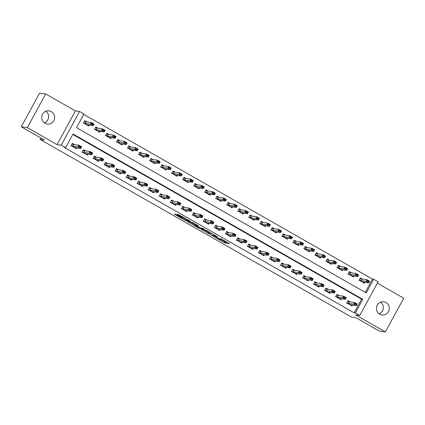 <?xml version="1.0" encoding="UTF-8"?>
<svg xmlns="http://www.w3.org/2000/svg" width="425" height="425" viewBox="0 0 425 425"><rect width="100%" height="100%" fill="white"/><g stroke="black" fill="none" stroke-linecap="round" stroke-linejoin="round"><path stroke-width="0.64" d="M214.487 236.985L225.229 243.084L229.542 243.668L220.543 238.595A3.267 0.282 -151.4 0 1 222.652 240.056A3.267 0.282 -151.4 0 1 222.551 240.072L222.195 240.024A3.267 0.282 -151.4 0 1 218.663 238.34L216.702 237.288L218.333 238.292A3.267 0.282 -151.4 0 1 220.442 239.753A3.267 0.282 -151.4 0 1 220.341 239.769L219.985 239.721A3.267 0.282 -151.4 0 1 216.452 238.032L214.487 236.985M45.948 111.217A6.662 6.476 -82.2 0 1 44.349 122.846M45.002 123.277A6.662 6.476 97.8 0 0 54.31 119.537A6.662 6.476 97.8 0 0 49.088 110.851A6.662 6.476 97.8 0 0 45.002 123.277M380.651 302.154A6.662 6.476 -82.2 0 1 379.052 313.783M379.706 314.208A6.662 6.476 97.8 0 0 389.018 310.473A6.662 6.476 97.8 0 0 383.791 301.787A6.662 6.476 97.8 0 0 379.706 314.208M176.587 214.71L174.282 214.019L174.914 214.482L185.125 220.309L186.23 220.835L190.543 221.42L178.564 214.609L177.082 214.413L177.74 214.869L188.652 220.617L185.752 220.246L183.058 218.981L180.96 217.207L176.587 214.71M65.604 147.688L61.195 145.175L79.56 111.493L83.969 114.006L76.527 127.659L366.249 292.937L373.692 279.283L378.107 281.796L359.741 315.478L355.332 312.965L362.775 299.306L73.052 134.034L65.604 147.688L64.393 147.523L354.121 312.795L355.332 312.965M359.741 315.478L355.619 314.909L385.385 331.893L379.328 331.059L356.177 317.852L351.81 317.247L40.04 139.395L44.402 139.995L21.25 126.788L27.312 127.627L57.078 144.606L61.195 145.175M201.206 229.378L213.153 236.194L217.467 236.778L205.488 229.968L201.206 229.378M198.587 227.986L187.712 221.701L192.026 222.291L193.131 222.817L198.162 225.765L196.361 225.537L197.025 225.994L201.025 228.172L202.831 228.422L204.069 229.112L199.692 228.512L198.714 227.758M21.25 126.788L39.615 93.107L45.672 93.941L27.312 127.627M385.385 331.893L403.75 298.212L377.363 283.156M354.121 312.795L361.563 299.142L72.834 134.433M350.131 301.867L348.017 300.661L346.773 302.94L352.065 305.957L352.532 305.108M339.108 295.577L336.993 294.371L335.75 296.65L341.041 299.668L341.503 298.817M328.079 289.292L325.964 288.086L324.727 290.36L330.018 293.377L330.48 292.527M317.055 283.002L314.941 281.796L313.703 284.07L318.994 287.087L319.457 286.237M306.032 276.712L303.918 275.506L302.674 277.78L307.966 280.803L308.433 279.947M295.008 270.422L292.894 269.216L291.651 271.495L296.942 274.513L297.41 273.663M283.985 264.132L281.871 262.926L280.627 265.205L285.919 268.223L286.381 267.373M272.956 257.848L270.842 256.642L269.604 258.915L274.895 261.933L275.358 261.083M261.933 251.558L259.818 250.352L258.581 252.625L263.872 255.643L264.334 254.793M250.909 245.268L248.795 244.062L247.552 246.335L252.843 249.358L253.311 248.503M239.886 238.977L237.772 237.772L236.528 240.051L241.82 243.068L242.287 242.218M228.863 232.688L226.743 231.482L225.505 233.761L230.796 236.778L231.258 235.928M217.834 226.403L215.719 225.197L214.482 227.471L219.773 230.488L220.235 229.638M206.81 220.113L204.696 218.907L203.458 221.181L208.749 224.198L209.212 223.348M195.787 213.823L193.673 212.617L192.429 214.891L197.721 217.913L198.188 217.058M184.763 207.533L182.649 206.327L181.406 208.601L186.697 211.623L187.165 210.768M173.74 201.243L171.62 200.037L170.383 202.316L175.674 205.333L176.136 204.483M162.711 194.958L160.597 193.747L159.359 196.026L164.65 199.043L165.113 198.193M151.688 188.668L149.573 187.462L148.33 189.736L153.627 192.753L154.089 191.903M140.664 182.378L138.55 181.172L137.307 183.446L142.598 186.463L143.066 185.613M129.641 176.088L127.527 174.882L126.283 177.156L131.575 180.179L132.042 179.323M118.612 169.798L116.498 168.592L115.26 170.871L120.551 173.889L121.013 173.039M107.589 163.508L105.474 162.302L104.237 164.581L109.528 167.599L109.99 166.749M96.565 157.223L94.451 156.018L93.208 158.291L98.504 161.309L98.967 160.459M85.542 150.933L83.427 149.727L82.184 152.001L87.476 155.019L87.943 154.169M74.518 144.643L72.404 143.438L71.161 145.711L76.452 148.734L76.92 147.879M365.256 292.368L372.481 279.113L83.752 114.405M362.536 279.108L360.421 277.902L359.183 280.181L364.475 283.199L364.937 282.349M351.512 272.823L349.398 271.612L348.16 273.891L353.451 276.909L353.913 276.059M340.489 266.533L338.374 265.327L337.131 267.601L342.428 270.619L342.89 269.769M329.465 260.243L327.351 259.038L326.108 261.311L331.399 264.329L331.867 263.479M318.442 253.953L316.328 252.748L315.084 255.021L320.376 258.044L320.838 257.189M307.413 247.663L305.299 246.458L304.061 248.737L309.352 251.754L309.814 250.904M296.39 241.379L294.275 240.167L293.038 242.447L298.329 245.464L298.791 244.614M285.366 235.089L283.252 233.883L282.009 236.157L287.305 239.174L287.767 238.324M274.343 228.799L272.228 227.593L270.985 229.867L276.277 232.884L276.744 232.034M263.319 222.509L261.205 221.303L259.962 223.577L265.253 226.599L265.715 225.744M252.291 216.219L250.176 215.013L248.938 217.292L254.23 220.309L254.692 219.459M241.267 209.929L239.153 208.723L237.915 211.002L243.206 214.019L243.668 213.169M230.244 203.644L228.129 202.438L226.886 204.712L232.178 207.729L232.645 206.879M219.22 197.354L217.106 196.148L215.863 198.422L221.154 201.439L221.622 200.589M208.197 191.064L206.083 189.858L204.839 192.132L210.131 195.155L210.593 194.299M197.168 184.774L195.054 183.568L193.816 185.847L199.107 188.865L199.569 188.015M186.145 178.484L184.03 177.278L182.792 179.557L188.084 182.575L188.546 181.725M175.121 172.199L173.007 170.993L171.764 173.267L177.055 176.285L177.523 175.435M164.098 165.909L161.983 164.703L160.74 166.977L166.032 169.995L166.499 169.145M153.074 159.619L150.96 158.413L149.717 160.687L155.008 163.71L155.47 162.855M142.046 153.329L139.931 152.123L138.693 154.403L143.985 157.42L144.447 156.57M131.022 147.039L128.908 145.833L127.67 148.113L132.961 151.13L133.423 150.28M119.999 140.755L117.884 139.549L116.641 141.822L121.933 144.84L122.4 143.99M108.975 134.465L106.861 133.259L105.618 135.532L110.909 138.55L111.377 137.7M97.952 128.175L95.838 126.969L94.594 129.243L99.886 132.265L100.348 131.41M86.923 121.885L84.809 120.679L83.571 122.953L88.862 125.975L89.324 125.12M40.821 137.955L40.04 139.395M57.078 144.606L75.438 110.925L45.672 93.941M75.438 110.925L79.56 111.493M372.481 279.113L373.692 279.283M361.563 299.142L362.775 299.306M220.798 239.461L225.728 242.17L227.487 242.415M203.729 229.723L208.399 232.39M211.432 235.168L215.964 236.056L214.269 235.014A3.267 0.282 -151.4 0 0 210.736 233.33L208.165 232.98A3.267 0.282 -151.4 0 0 208.069 232.996A3.267 0.282 -151.4 0 0 210.173 234.451L211.432 235.168M208.069 232.996L208.563 232.082A3.267 0.282 -151.4 0 1 208.664 232.066L209.567 232.193M194.852 224.666L190.267 222.047M194.592 225.282L196.531 226.663L200.249 228.055L196.69 225.946L194.592 225.282L195.091 224.373L194.507 225.298M196.111 224.517L195.585 225.42M195.091 224.373L196.079 224.512M363.72 282.179L363.476 282.63M360.299 278.125L361.861 279.018M360.687 280.601L359.518 280.165L363.497 282.439L363.444 282.142L368.778 282.875L366.132 281.366L360.687 280.601L361.579 278.959L360.411 278.529L360.188 278.062L360.411 278.529M358.944 280.335L359.518 280.165M367.482 281.106L368.804 281.86L368.953 281.584L367.63 280.829L366.132 281.366L367.025 279.73L361.579 278.959M367.63 280.829L367.025 279.73L369.67 281.238L368.778 282.875L368.804 281.86M363.497 282.439L363.354 282.853M368.953 281.584L369.67 281.238M351.071 305.389L351.316 304.938M349.451 301.777L347.894 300.884M346.534 303.094L353.722 304.125L354.62 302.488L357.266 303.997L356.368 305.633L351.039 304.9L350.949 305.612M355.072 303.864L356.394 304.619L356.543 304.342L355.22 303.588L353.722 304.125L356.368 305.633L356.394 304.619M348.001 301.288L347.777 300.82L348.001 301.288L349.286 301.75L354.62 302.488L355.22 303.588M357.266 303.997L356.543 304.342M352.697 275.889L352.453 276.34M349.276 271.841L350.832 272.728M349.663 274.311L348.489 273.875L352.474 276.149L352.421 275.852L357.754 276.585L355.109 275.076L349.663 274.311L350.556 272.669L349.387 272.239L349.159 271.772L349.387 272.239M347.921 274.051L348.489 273.875M356.458 274.816L357.781 275.57L357.93 275.299L356.607 274.545L355.109 275.076L356.001 273.44L350.556 272.669M356.607 274.545L356.001 273.44L358.647 274.948L357.754 276.585L357.781 275.57M352.474 276.149L352.33 276.563M357.93 275.299L358.647 274.948M341.673 269.604L341.429 270.05M338.252 265.551L339.809 266.438M338.635 268.021L337.466 267.591L341.45 269.859L341.397 269.562L346.731 270.3L344.085 268.791L338.635 268.021L339.527 266.385L338.358 265.949L338.135 265.482L338.358 265.949M336.897 267.761L337.466 267.591M345.435 268.526L346.757 269.28L346.906 269.009L345.583 268.255L344.085 268.791L344.978 267.15L339.527 266.385M345.583 268.255L344.978 267.15L347.623 268.658L346.731 270.3L346.757 269.28M341.45 269.859L341.307 270.273M346.906 269.009L347.623 268.658M330.65 263.314L330.406 263.76M327.229 259.261L328.785 260.148M327.611 261.731L326.442 261.301L330.427 263.569L330.374 263.277L335.707 264.01L333.057 262.501L327.611 261.731L328.504 260.095L327.335 259.659L327.112 259.197L327.335 259.659M325.869 261.471L326.442 261.301M334.406 262.236L335.729 262.99L335.877 262.719L334.555 261.965L333.057 262.501L333.954 260.86L328.504 260.095M334.555 261.965L333.954 260.86L336.6 262.368L335.707 264.01L335.729 262.99M330.427 263.569L330.283 263.989M335.877 262.719L336.6 262.368M340.043 299.099L340.287 298.647M338.428 295.487L336.871 294.599M335.511 296.809L342.699 297.835L343.591 296.198L346.237 297.707L345.344 299.343L340.016 298.61L339.92 299.322M344.048 297.574L345.371 298.329L345.52 298.058L344.197 297.303L342.699 297.835L345.344 299.343L345.371 298.329M336.977 294.998L336.754 294.53L336.977 294.998L338.263 295.465L343.591 296.198L344.197 297.303M346.237 297.707L345.52 298.058M329.019 292.809L329.263 292.358M327.404 289.197L325.842 288.309M324.487 290.519L331.675 291.545L332.568 289.908L335.213 291.417L334.321 293.059L328.987 292.32L328.897 293.032M333.025 291.284L334.348 292.039L334.496 291.768L333.173 291.013L331.675 291.545L334.321 293.059L334.348 292.039M325.954 288.708L325.731 288.24L325.954 288.708L327.234 289.175L332.568 289.908L333.173 291.013M335.213 291.417L334.496 291.768M317.996 286.519L318.24 286.073M316.375 282.907L314.819 282.019M313.464 284.229L320.652 285.26L321.544 283.618L324.19 285.127L323.297 286.769L317.964 286.036L317.873 286.742M322.001 284.994L323.324 285.749L323.473 285.478L322.15 284.723L320.652 285.26L323.297 286.769L323.324 285.749M314.925 282.418L314.702 281.956L314.925 282.418L316.211 282.885L321.544 283.618L322.15 284.723M324.19 285.127L323.473 285.478M319.621 257.024L319.377 257.476M316.205 252.971L317.762 253.863M316.588 255.441L315.419 255.011L319.403 257.284L319.35 256.987L324.679 257.72L322.033 256.211L316.588 255.441L317.48 253.805L316.312 253.369L316.088 252.907L316.312 253.369M314.845 255.181L315.419 255.011M323.382 255.951L324.705 256.705L324.854 256.429L323.531 255.675L322.033 256.211L322.926 254.57L317.48 253.805M323.531 255.675L322.926 254.57L325.571 256.084L324.679 257.72L324.705 256.705M319.403 257.284L319.255 257.699M324.854 256.429L325.571 256.084M306.972 280.229L307.217 279.783M305.352 276.617L303.795 275.729M302.441 277.939L309.628 278.97L310.521 277.328L313.167 278.842L312.274 280.479L306.94 279.746L306.85 280.457M310.978 278.71L312.301 279.464L312.449 279.188L311.127 278.433L309.628 278.97L312.274 280.479L312.301 279.464M303.902 276.128L303.678 275.666L303.902 276.128L305.187 276.595L310.521 277.328L311.127 278.433M313.167 278.842L312.449 279.188M308.598 250.734L308.353 251.186M305.177 246.681L306.738 247.573M305.564 249.156L304.396 248.721L308.375 250.994L308.322 250.697L313.655 251.43L311.01 249.921L305.564 249.156L306.457 247.515L305.288 247.084L305.065 246.617L305.288 247.084M303.822 248.891L304.396 248.721M312.359 249.661L313.682 250.415L313.831 250.139L312.508 249.385L311.01 249.921L311.902 248.285L306.457 247.515M312.508 249.385L311.902 248.285L314.548 249.794L313.655 251.43L313.682 250.415M308.375 250.994L308.231 251.409M313.831 250.139L314.548 249.794M297.574 244.444L297.33 244.896M294.153 240.396L295.71 241.283M294.541 242.866L293.367 242.431L297.351 244.704L297.298 244.407L302.632 245.14L299.986 243.631L294.541 242.866L295.433 241.225L294.265 240.794L294.036 240.327L294.265 240.794M292.798 242.606L293.367 242.431M301.336 243.371L302.658 244.125L302.807 243.854L301.484 243.1L299.986 243.631L300.879 241.995L295.433 241.225M301.484 243.1L300.879 241.995L303.524 243.504L302.632 245.14L302.658 244.125M297.351 244.704L297.208 245.119M302.807 243.854L303.524 243.504M286.551 238.159L286.307 238.606M283.13 234.106L284.686 234.993M283.512 236.576L282.343 236.141L286.328 238.414L286.275 238.117L291.608 238.855L288.963 237.341L283.512 236.576L284.405 234.935L283.236 234.504L283.013 234.037L283.236 234.504M281.775 236.316L282.343 236.141M290.312 237.081L291.635 237.835L291.784 237.564L290.461 236.81L288.963 237.341L289.855 235.705L284.405 234.935M290.461 236.81L289.855 235.705L292.501 237.214L291.608 238.855L291.635 237.835M286.328 238.414L286.184 238.829M291.784 237.564L292.501 237.214M275.527 231.869L275.283 232.316M272.106 227.816L273.663 228.703M272.489 230.286L271.32 229.856L275.304 232.124L275.251 231.832L280.585 232.565L277.934 231.057L272.489 230.286L273.381 228.65L272.212 228.214L271.989 227.752L272.212 228.214M270.746 230.026L271.32 229.856M279.283 230.791L280.606 231.545L280.755 231.274L279.432 230.52L277.934 231.057L278.832 229.415L273.381 228.65M279.432 230.52L278.832 229.415L281.478 230.924L280.585 232.565L280.606 231.545M275.304 232.124L275.161 232.544M280.755 231.274L281.478 230.924M264.499 225.579L264.254 226.031M261.083 221.526L262.639 222.413M261.465 223.996L260.297 223.566L264.281 225.84L264.228 225.542L269.556 226.275L266.911 224.767L261.465 223.996L262.358 222.36L261.189 221.924L260.966 221.462L261.189 221.924M259.723 223.736L260.297 223.566M268.26 224.506L269.583 225.261L269.732 224.984L268.409 224.23L266.911 224.767L267.803 223.125L262.358 222.36M268.409 224.23L267.803 223.125L270.449 224.639L269.556 226.275L269.583 225.261M264.281 225.84L264.132 226.254M269.732 224.984L270.449 224.639M295.943 273.944L296.193 273.493M294.328 270.332L292.772 269.439M291.412 271.649L298.6 272.68L299.498 271.044L302.143 272.553L301.245 274.189L295.917 273.456L295.821 274.168M299.949 272.42L301.272 273.174L301.421 272.898L300.098 272.143L298.6 272.68L301.245 274.189L301.272 273.174M292.878 269.843L292.655 269.376L292.878 269.843L294.164 270.305L299.498 271.044L300.098 272.143M302.143 272.553L301.421 272.898M284.92 267.654L285.164 267.203M283.305 264.042L281.748 263.155M280.388 265.365L287.576 266.39L288.469 264.754L291.114 266.262L290.222 267.899L284.893 267.166L284.798 267.877M288.926 266.13L290.248 266.884L290.397 266.613L289.074 265.853L287.576 266.39L290.222 267.899L290.248 266.884M281.855 263.553L281.632 263.086L281.855 263.553L283.14 264.021L288.469 264.754L289.074 265.853M291.114 266.262L290.397 266.613M273.897 261.364L274.141 260.913M272.282 257.752L270.72 256.865M269.365 259.075L276.553 260.1L277.445 258.464L280.091 259.973L279.198 261.614L273.865 260.876L273.774 261.587M277.902 259.84L279.225 260.594L279.374 260.323L278.051 259.569L276.553 260.1L279.198 261.614L279.225 260.594M270.831 257.263L270.608 256.796L270.831 257.263L272.112 257.731L277.445 258.464L278.051 259.569M280.091 259.973L279.374 260.323M262.873 255.074L263.118 254.628M261.253 251.462L259.696 250.575M258.342 252.785L265.529 253.815L266.422 252.174L269.067 253.683L268.175 255.324L262.841 254.586L262.751 255.298M266.879 253.55L268.202 254.304L268.35 254.033L267.027 253.279L265.529 253.815L268.175 255.324L268.202 254.304M259.803 250.973L259.579 250.506L259.803 250.973L261.088 251.441L266.422 252.174L267.027 253.279M269.067 253.683L268.35 254.033M251.85 248.784L252.094 248.338M250.229 245.172L248.673 244.285M247.318 246.495L254.506 247.525L255.398 245.884L258.044 247.393L257.152 249.034L251.818 248.301L251.727 249.013M255.85 247.26L257.178 248.019L257.327 247.743L256.004 246.989L254.506 247.525L257.152 249.034L257.178 248.019M248.779 244.683L248.556 244.221L248.779 244.683L250.065 245.151L255.398 245.884L256.004 246.989M258.044 247.393L257.327 247.743M253.475 219.289L253.231 219.741M250.054 215.236L251.616 216.128M250.442 217.706L249.273 217.276L253.252 219.55L253.199 219.252L258.533 219.985L255.887 218.477L250.442 217.706L251.334 216.07L250.166 215.64L249.942 215.172L250.166 215.64M248.699 217.446L249.273 217.276M257.237 218.216L258.559 218.971L258.708 218.694L257.385 217.94L255.887 218.477L256.78 216.84L251.334 216.07M257.385 217.94L256.78 216.84L259.425 218.349L258.533 219.985L258.559 218.971M253.252 219.55L253.109 219.964M258.708 218.694L259.425 218.349M240.821 242.5L241.071 242.048M239.206 238.887L237.649 237.995M236.289 240.205L243.477 241.235L244.375 239.599L247.021 241.108L246.123 242.744L240.794 242.011L240.699 242.723M244.827 240.975L246.149 241.729L246.298 241.453L244.975 240.699L243.477 241.235L246.123 242.744L246.149 241.729M237.756 238.398L237.532 237.931L237.756 238.398L239.041 238.861L244.375 239.599L244.975 240.699M247.021 241.108L246.298 241.453M242.452 212.999L242.208 213.451M239.031 208.951L240.587 209.838M239.413 211.422L238.244 210.986L242.229 213.26L242.176 212.962L247.509 213.695L244.864 212.187L239.413 211.422L240.311 209.78L239.142 209.35L238.914 208.882L239.142 209.35M237.676 211.161L238.244 210.986M246.213 211.926L247.536 212.681L247.685 212.41L246.362 211.655L244.864 212.187L245.756 210.55L240.311 209.78M246.362 211.655L245.756 210.55L248.402 212.059L247.509 213.695L247.536 212.681M242.229 213.26L242.085 213.674M247.685 212.41L248.402 212.059M229.798 236.21L230.042 235.758M228.183 232.597L226.626 231.705M225.266 233.915L232.454 234.945L233.346 233.309L235.992 234.818L235.099 236.454L229.771 235.721L229.675 236.433M233.803 234.685L235.126 235.439L235.275 235.163L233.952 234.409L232.454 234.945L235.099 236.454L235.126 235.439M226.732 232.108L226.509 231.641L226.732 232.108L228.018 232.571L233.346 233.309L233.952 234.409M235.992 234.818L235.275 235.163M231.428 206.709L231.184 207.161M228.007 202.661L229.564 203.548M228.39 205.132L227.221 204.696L231.205 206.97L231.152 206.672L236.486 207.411L233.84 205.897L228.39 205.132L229.282 203.49L228.113 203.06L227.89 202.592L228.113 203.06M226.653 204.871L227.221 204.696M235.19 205.636L236.512 206.391L236.661 206.12L235.338 205.365L233.84 205.897L234.733 204.26L229.282 203.49M235.338 205.365L234.733 204.26L237.378 205.769L236.486 207.411L236.512 206.391M231.205 206.97L231.062 207.384M236.661 206.12L237.378 205.769M218.774 229.92L219.018 229.468M217.159 226.307L215.597 225.42M214.242 227.63L221.43 228.655L222.323 227.019L224.968 228.528L224.076 230.164L218.742 229.431L218.652 230.143M222.78 228.395L224.102 229.149L224.251 228.878L222.928 228.124L221.43 228.655L224.076 230.164L224.102 229.149M215.709 225.818L215.486 225.351L215.709 225.818L216.989 226.286L222.323 227.019L222.928 228.124M224.968 228.528L224.251 228.878M220.405 200.425L220.161 200.871M216.984 196.371L218.54 197.258M217.366 198.842L216.197 198.411L220.182 200.68L220.129 200.387L225.457 201.121L222.812 199.612L217.366 198.842L218.259 197.205L217.09 196.77L216.867 196.308L217.09 196.77M215.624 198.581L216.197 198.411M224.161 199.346L225.484 200.101L225.633 199.83L224.31 199.075L222.812 199.612L223.709 197.97L218.259 197.205M224.31 199.075L223.709 197.97L226.355 199.479L225.457 201.121L225.484 200.101M220.182 200.68L220.038 201.094M225.633 199.83L226.355 199.479M207.751 223.63L207.995 223.183M206.13 220.017L204.574 219.13M203.219 221.34L210.407 222.371L211.299 220.729L213.945 222.238L213.053 223.879L207.719 223.141L207.628 223.853M211.756 222.105L213.079 222.859L213.228 222.588L211.905 221.834L210.407 222.371L213.053 223.879L213.079 222.859M204.68 219.528L204.457 219.061L204.68 219.528L205.966 219.996L211.299 220.729L211.905 221.834M213.945 222.238L213.228 222.588M209.376 194.135L209.132 194.581M205.96 190.081L207.517 190.968M206.343 192.552L205.174 192.121L209.158 194.395L209.105 194.097L214.434 194.831L211.788 193.322L206.343 192.552L207.235 190.915L206.067 190.48L205.843 190.018L206.067 190.48M204.6 192.291L205.174 192.121M213.137 193.062L214.46 193.816L214.609 193.54L213.286 192.785L211.788 193.322L212.681 191.68L207.235 190.915M213.286 192.785L212.681 191.68L215.326 193.194L214.434 194.831L214.46 193.816M209.158 194.395L209.01 194.809M214.609 193.54L215.326 193.194M196.727 217.34L196.972 216.893M195.107 213.727L193.55 212.84M192.196 215.05L199.383 216.081L200.276 214.439L202.922 215.948L202.029 217.589L196.695 216.856L196.605 217.568M200.727 215.815L202.05 216.569L202.204 216.298L200.876 215.544L199.383 216.081L202.029 217.589L202.05 216.569M193.657 213.238L193.433 212.776L193.657 213.238L194.942 213.706L200.276 214.439L200.876 215.544M202.922 215.948L202.204 216.298M198.353 187.845L198.108 188.296M194.932 183.791L196.493 184.684M195.319 186.262L194.151 185.831L198.13 188.105L198.077 187.808L203.41 188.541L200.765 187.032L195.319 186.262L196.212 184.625L195.043 184.195L194.82 183.727L195.043 184.195M193.577 186.001L194.151 185.831M202.114 186.772L203.437 187.526L203.586 187.25L202.263 186.495L200.765 187.032L201.657 185.396L196.212 184.625M202.263 186.495L201.657 185.396L204.303 186.904L203.41 188.541L203.437 187.526M198.13 188.105L197.986 188.519M203.586 187.25L204.303 186.904M185.698 211.055L185.948 210.603M184.083 207.442L182.527 206.55M181.167 208.76L188.355 209.791L189.252 208.149L191.898 209.663L191 211.299L185.672 210.566L185.576 211.278M189.704 209.53L191.027 210.285L191.176 210.008L189.853 209.254L188.355 209.791L191 211.299L191.027 210.285M182.633 206.948L182.41 206.486L182.633 206.948L183.919 207.416L189.252 208.149L189.853 209.254M191.898 209.663L191.176 210.008M187.329 181.555L187.085 182.006M183.908 177.507L185.465 178.394M184.291 179.977L183.122 179.541L187.106 181.815L187.053 181.518L192.387 182.251L189.741 180.742L184.291 179.977L185.188 178.335L184.014 177.905L183.791 177.438L184.014 177.905M182.553 179.717L183.122 179.541M191.091 180.482L192.413 181.236L192.562 180.965L191.239 180.205L189.741 180.742L190.634 179.106L185.188 178.335M191.239 180.205L190.634 179.106L193.279 180.614L192.387 182.251L192.413 181.236M187.106 181.815L186.963 182.229M192.562 180.965L193.279 180.614M176.306 175.265L176.062 175.716M172.885 171.217L174.441 172.104M173.267 173.687L172.098 173.251L176.083 175.525L176.03 175.227L181.363 175.966L178.718 174.452L173.267 173.687L174.16 172.045L172.991 171.615L172.768 171.148L172.991 171.615M171.53 173.427L172.098 173.251M180.067 174.192L181.39 174.946L181.539 174.675L180.216 173.921L178.718 174.452L179.61 172.816L174.16 172.045M180.216 173.921L179.61 172.816L182.256 174.324L181.363 175.966L181.39 174.946M176.083 175.525L175.939 175.939M181.539 174.675L182.256 174.324M165.282 168.98L165.033 169.426M161.861 164.927L163.418 165.814M162.244 167.397L161.075 166.967L165.059 169.235L165.006 168.938L170.335 169.676L167.689 168.167L162.244 167.397L163.136 165.761L161.968 165.325L161.744 164.857L161.968 165.325M160.501 167.137L161.075 166.967M169.038 167.902L170.361 168.656L170.51 168.385L169.187 167.631L167.689 168.167L168.587 166.526L163.136 165.761M169.187 167.631L168.587 166.526L171.232 168.034L170.335 169.676L170.361 168.656M165.059 169.235L164.916 169.649M170.51 168.385L171.232 168.034M154.254 162.69L154.009 163.136M150.838 158.637L152.394 159.524M151.22 161.107L150.052 160.677L154.036 162.95L153.983 162.653L159.311 163.386L156.666 161.877L151.22 161.107L152.113 159.471L150.944 159.035L150.721 158.573L150.944 159.035M149.478 160.847L150.052 160.677M158.015 161.612L159.338 162.371L159.487 162.095L158.164 161.341L156.666 161.877L157.558 160.236L152.113 159.471M158.164 161.341L157.558 160.236L160.204 161.744L159.311 163.386L159.338 162.371M154.036 162.95L153.887 163.365M159.487 162.095L160.204 161.744M143.23 156.4L142.986 156.852M139.809 152.347L141.371 153.239M140.197 154.817L139.023 154.387L143.007 156.66L142.954 156.363L148.288 157.096L145.642 155.587L140.197 154.817L141.089 153.181L139.921 152.75L139.697 152.283L139.921 152.75M138.454 154.557L139.023 154.387M146.992 155.327L148.314 156.081L148.463 155.805L147.14 155.051L145.642 155.587L146.535 153.951L141.089 153.181M147.14 155.051L146.535 153.951L149.18 155.46L148.288 157.096L148.314 156.081M143.007 156.66L142.864 157.075M148.463 155.805L149.18 155.46M132.207 150.11L131.963 150.562M128.786 146.057L130.342 146.949M129.168 148.532L127.999 148.097L131.984 150.37L131.931 150.073L137.264 150.806L134.619 149.297L129.168 148.532L130.066 146.891L128.892 146.46L128.669 145.993L128.892 146.46M127.431 148.267L127.999 148.097M135.968 149.037L137.291 149.791L137.44 149.52L136.117 148.761L134.619 149.297L135.511 147.661L130.066 146.891M136.117 148.761L135.511 147.661L138.157 149.17L137.264 150.806L137.291 149.791M131.984 150.37L131.84 150.785M137.44 149.52L138.157 149.17M121.183 143.82L120.939 144.272M117.762 139.772L119.319 140.659M118.145 142.242L116.976 141.807L120.96 144.08L120.907 143.783L126.241 144.516L123.595 143.007L118.145 142.242L119.037 140.601L117.868 140.17L117.645 139.703L117.868 140.17M116.407 141.982L116.976 141.807M124.939 142.747L126.267 143.501L126.416 143.23L125.093 142.476L123.595 143.007L124.488 141.371L119.037 140.601M125.093 142.476L124.488 141.371L127.133 142.88L126.241 144.516L126.267 143.501M120.96 144.08L120.817 144.495M126.416 143.23L127.133 142.88M110.16 137.535L109.91 137.982M106.739 133.482L108.295 134.369M107.121 135.952L105.953 135.522L109.937 137.79L109.884 137.493L115.212 138.231L112.567 136.722L107.121 135.952L108.014 134.316L106.845 133.88L106.622 133.413L106.845 133.88M105.379 135.692L105.953 135.522M113.916 136.457L115.239 137.211L115.387 136.94L114.065 136.186L112.567 136.722L113.464 135.081L108.014 134.316M114.065 136.186L113.464 135.081L116.11 136.59L115.212 138.231L115.239 137.211M109.937 137.79L109.788 138.205M115.387 136.94L116.11 136.59M99.131 131.245L98.887 131.692M95.715 127.192L97.272 128.079M96.098 129.662L94.929 129.232L98.913 131.5L98.86 131.208L104.189 131.941L101.543 130.433L96.098 129.662L96.99 128.026L95.822 127.59L95.598 127.128L95.822 127.59M94.355 129.402L94.929 129.232M102.892 130.167L104.215 130.921L104.364 130.65L103.041 129.896L101.543 130.433L102.436 128.791L96.99 128.026M103.041 129.896L102.436 128.791L105.081 130.3L104.189 131.941L104.215 130.921M98.913 131.5L98.765 131.92M104.364 130.65L105.081 130.3M88.108 124.955L87.863 125.407M84.687 120.902L86.248 121.794M85.074 123.372L83.9 122.942L87.885 125.216L87.832 124.918L93.165 125.651L90.52 124.142L85.074 123.372L85.967 121.736L84.798 121.3L84.575 120.838L84.798 121.3M83.332 123.112L83.9 122.942M91.869 123.882L93.192 124.637L93.341 124.36L92.018 123.606L90.52 124.142L91.412 122.501L85.967 121.736M92.018 123.606L91.412 122.501L94.058 124.015L93.165 125.651L93.192 124.637M87.885 125.216L87.741 125.63M93.341 124.36L94.058 124.015M174.675 204.765L174.919 204.313M173.06 201.153L171.498 200.26M170.143 202.47L177.331 203.501L178.224 201.864L180.869 203.373L179.977 205.009L174.643 204.276L174.553 204.988M178.681 203.24L180.003 203.995L180.152 203.718L178.829 202.964L177.331 203.501L179.977 205.009L180.003 203.995M171.61 200.664L171.387 200.196L171.61 200.664L172.895 201.126L178.224 201.864L178.829 202.964M180.869 203.373L180.152 203.718M163.652 198.475L163.896 198.023M162.037 194.863L160.475 193.975M159.12 196.185L166.308 197.211L167.2 195.574L169.846 197.083L168.953 198.719L163.62 197.986L163.529 198.698M167.657 196.95L168.98 197.705L169.129 197.434L167.806 196.679L166.308 197.211L168.953 198.719L168.98 197.705M160.586 194.374L160.363 193.906L160.586 194.374L161.867 194.841L167.2 195.574L167.806 196.679M169.846 197.083L169.129 197.434M152.628 192.185L152.873 191.739M151.008 188.572L149.451 187.685M148.097 189.895L155.284 190.926L156.177 189.284L158.822 190.793L157.93 192.435L152.596 191.696L152.506 192.408M156.634 190.66L157.957 191.415L158.105 191.144L156.782 190.389L155.284 190.926L157.93 192.435L157.957 191.415M149.558 188.084L149.334 187.616L149.558 188.084L150.843 188.551L156.177 189.284L156.782 190.389M158.822 190.793L158.105 191.144M141.605 185.895L141.849 185.449M139.984 182.282L138.428 181.395M137.073 183.605L144.261 184.636L145.153 182.994L147.799 184.503L146.907 186.145L141.573 185.412L141.482 186.123M145.605 184.37L146.928 185.125L147.077 184.854L145.754 184.099L144.261 184.636L146.907 186.145L146.928 185.125M138.534 181.794L138.311 181.332L138.534 181.794L139.82 182.261L145.153 182.994L145.754 184.099M147.799 184.503L147.077 184.854M130.576 179.61L130.826 179.159M128.961 175.992L127.404 175.105M126.044 177.315L133.232 178.346L134.13 176.704L136.776 178.218L135.878 179.855L130.549 179.122L130.454 179.833M134.582 178.086L135.904 178.84L136.053 178.564L134.73 177.809L133.232 178.346L135.878 179.855L135.904 178.84M127.511 175.504L127.287 175.042L127.511 175.504L128.796 175.971L134.13 176.704L134.73 177.809M136.776 178.218L136.053 178.564M119.552 173.32L119.797 172.869M117.938 169.708L116.376 168.815M115.021 171.025L122.209 172.056L123.101 170.42L125.747 171.928L124.854 173.565L119.521 172.832L119.43 173.543M123.558 171.796L124.881 172.55L125.03 172.274L123.707 171.519L122.209 172.056L124.854 173.565L124.881 172.55M116.487 169.219L116.264 168.752L116.487 169.219L117.773 169.681L123.101 170.42L123.707 171.519M125.747 171.928L125.03 172.274M108.529 167.03L108.773 166.579M106.914 163.418L105.352 162.531M103.998 164.741L111.185 165.766L112.078 164.13L114.723 165.638L113.831 167.275L108.497 166.542L108.407 167.253M112.535 165.506L113.858 166.26L114.006 165.989L112.683 165.235L111.185 165.766L113.831 167.275L113.858 166.26M105.464 162.929L105.241 162.462L105.464 162.929L106.744 163.397L112.078 164.13L112.683 165.235M114.723 165.638L114.006 165.989M97.506 160.74L97.75 160.289M95.885 157.128L94.329 156.241M92.974 158.451L100.162 159.476L101.054 157.84L103.7 159.348L102.808 160.99L97.474 160.252L97.383 160.963M101.511 159.216L102.834 159.97L102.983 159.699L101.66 158.945L100.162 159.476L102.808 160.99L102.834 159.97M94.435 156.639L94.212 156.172L94.435 156.639L95.721 157.107L101.054 157.84L101.66 158.945M103.7 159.348L102.983 159.699M86.482 154.45L86.727 154.004M84.862 150.838L83.305 149.951M81.951 152.161L89.138 153.191L90.031 151.55L92.677 153.058L91.784 154.7L86.45 153.967L86.36 154.673M90.483 152.926L91.805 153.68L91.954 153.409L90.631 152.655L89.138 153.191L91.784 154.7L91.805 153.68M83.412 150.349L83.188 149.887L83.412 150.349L84.697 150.817L90.031 151.55L90.631 152.655M92.677 153.058L91.954 153.409M75.453 148.16L75.703 147.714M73.838 144.548L72.282 143.661M70.922 145.871L78.11 146.901L79.002 145.26L81.653 146.774L80.755 148.41L75.427 147.677L75.331 148.389M79.459 146.641L80.782 147.395L80.931 147.119L79.608 146.365L78.11 146.901L80.755 148.41L80.782 147.395M72.388 144.059L72.165 143.597L72.388 144.059L73.674 144.527L79.002 145.26L79.608 146.365M81.653 146.774L80.931 147.119M225.728 242.17L225.229 243.084M224.623 241.644L224.129 242.558M213.419 235.705L213.153 236.194M202.024 229.489L201.833 229.84M210.933 232.969L210.736 233.33M208.664 232.066L208.165 232.98M188.562 221.813L188.371 222.158M196.748 224.878L196.393 225.532M199.957 228.028L199.692 228.512M184.11 217.669L183.94 217.988M183.52 217.334L183.218 217.892M182.463 216.729L182.113 217.366M177.932 214.524L177.74 214.869M186.495 220.347L186.23 220.835M175.1 214.131L174.914 214.482M361.696 278.991L360.798 280.633M348.394 303.392L349.286 301.75M348.277 303.354L349.169 301.718M347.108 302.924L351.092 305.198M350.668 272.707L349.775 274.343M339.644 266.417L338.752 268.053M328.621 260.127L327.728 261.763M337.37 297.102L338.263 295.465M337.253 297.07L338.146 295.428M336.085 296.634L340.069 298.908M326.342 290.812L327.234 289.175M326.23 290.78L327.123 289.138M325.061 290.344L329.04 292.618M315.318 284.522L316.211 282.885M315.201 284.49L316.099 282.853M314.033 284.059L318.017 286.328M317.597 253.837L316.705 255.478M304.295 278.237L305.187 276.595M304.178 278.2L305.07 276.563M303.009 277.769L306.993 280.043M306.574 247.547L305.676 249.188M295.545 241.262L294.652 242.898M284.522 234.972L283.629 236.608M273.498 228.682L272.606 230.318M262.475 222.392L261.582 224.033M293.271 271.947L294.164 270.305M293.154 271.91L294.047 270.273M291.986 271.479L295.97 273.753M282.243 265.657L283.14 264.021M282.131 265.625L283.023 263.983M280.962 265.189L284.947 267.463M271.219 259.367L272.112 257.731M271.108 259.335L272 257.693M269.933 258.899L273.918 261.173M260.196 253.077L261.088 251.441M260.079 253.045L260.977 251.409M258.91 252.615L262.894 254.883M249.172 246.792L250.065 245.151M249.055 246.755L249.948 245.119M247.887 246.325L251.871 248.598M251.446 216.102L250.553 217.743M238.149 240.502L239.041 238.861M238.032 240.465L238.924 238.829M236.863 240.035L240.847 242.308M240.423 209.817L239.53 211.453M227.12 234.212L228.018 232.571M227.008 234.18L227.901 232.539M225.84 233.745L229.824 236.018M229.399 203.527L228.507 205.163M216.097 227.922L216.989 226.286M215.985 227.89L216.877 226.249M214.811 227.455L218.795 229.728M218.376 197.237L217.483 198.873M205.073 221.632L205.966 219.996M204.956 221.6L205.854 219.964M203.788 221.17L207.772 223.438M207.352 190.947L206.46 192.589M194.05 215.342L194.942 213.706M193.933 215.31L194.825 213.674M192.764 214.88L196.748 217.148M196.323 184.657L195.431 186.299M183.026 209.058L183.919 207.416M182.909 209.02L183.802 207.384M181.741 208.59L185.725 210.864M185.3 178.373L184.407 180.009M174.277 172.083L173.384 173.719M163.253 165.792L162.361 167.429M152.23 159.502L151.332 161.144M141.201 153.212L140.308 154.854M130.178 146.923L129.285 148.564M119.154 140.638L118.262 142.274M108.131 134.348L107.238 135.984M97.107 128.058L96.209 129.699M86.078 121.768L85.186 123.409M171.998 202.768L172.895 201.126M171.886 202.736L172.778 201.094M170.717 202.3L174.702 204.574M160.974 196.477L161.867 194.841M160.863 196.446L161.755 194.804M159.688 196.01L163.673 198.284M149.951 190.188L150.843 188.551M149.834 190.156L150.732 188.514M148.665 189.72L152.649 191.994M138.927 183.898L139.82 182.261M138.81 183.866L139.703 182.229M137.642 183.435L141.626 185.704M127.904 177.613L128.796 175.971M127.787 177.576L128.679 175.939M126.618 177.145L130.602 179.419M116.875 171.323L117.773 169.681M116.763 171.286L117.656 169.649M115.595 170.855L119.574 173.129M105.852 165.033L106.744 163.397M105.74 165.001L106.632 163.359M104.566 164.565L108.55 166.839M94.828 158.743L95.721 157.107M94.711 158.711L95.609 157.069M93.543 158.275L97.527 160.549M83.805 152.453L84.697 150.817M83.688 152.421L84.58 150.785M82.519 151.991L86.503 154.259M72.781 146.168L73.674 144.527M72.664 146.131L73.557 144.495M71.496 145.701L75.48 147.974M220.639 239.387L220.442 239.753M222.817 239.753L222.652 240.056M196.727 224.867L196.361 225.537M181.188 217.34L181.034 217.616M188.801 220.347L188.652 220.617"/></g></svg>
